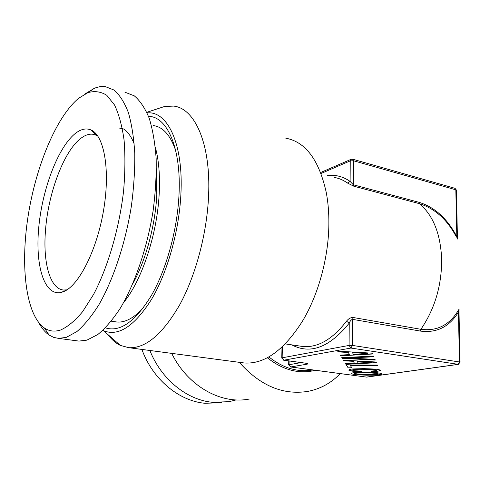 <?xml version="1.0" encoding="UTF-8"?>
<svg xmlns="http://www.w3.org/2000/svg" width="490" height="490" viewBox="0 0 490 490"><rect width="100%" height="100%" fill="white"/><g stroke="black" fill="none" stroke-linecap="round" stroke-linejoin="round"><path stroke-width="0.73" d="M357.161 373.049L371.071 372.945L377.38 373.484L378.36 373.876L377.723 374.256L375.542 374.538L361.791 374.636L354.546 373.723L357.161 372.951L360.769 372.78L374.948 373.068L378.36 373.876M372.719 353.988L372.388 353.198L337.684 351.165L338.137 351.887L348.304 352.475L349.511 354.601L340.164 355.127L340.605 355.832L372.719 353.988M342.204 358.374L375.273 360.046L374.991 359.366L346.804 358.025L373.907 356.793L373.607 356.083L341.751 357.651L342.204 358.374L375.23 359.93M376.406 362.729L376.112 362.024L343.312 360.138L343.717 360.787L353.327 361.326L354.405 363.231L345.536 363.684L345.934 364.315L376.406 362.729M377.612 365.687L377.355 365.081L346.326 364.94L348.139 367.831L351.802 367.849L350.424 365.565L377.612 365.687M356.389 371.524L361.522 371.726L361.197 371.138L354.846 370.783L352.377 370.152L352.904 369.754L358.735 369.258L369.295 369.319L375.769 369.877L376.779 370.293L376.473 370.587L370.918 371.138L371.193 371.714L379.909 370.838L380.387 370.318L379.015 369.65L375.738 369.123L363.678 368.615L352.145 368.995L349.388 369.485L348.77 370.134L352.488 371.181L361.461 371.622M377.355 372.761L359.023 372.339L354.337 372.621L351.642 373.08L351.03 373.699L355.666 374.813L373.607 375.23L378.292 374.966L381.716 374.225L381.875 373.901L380.546 373.264L377.355 372.761M97.945 136.251L96.016 135.154L92.524 134.205C89.002 133.874 85.334 135.087 81.524 137.837C64.423 149.897 48.492 191.945 45.588 229.314C42.667 261.979 49.833 289.186 63.737 290.043L66.965 289.841M63.596 291.636C78.761 285.756 96.885 250.298 103.598 210.155C110.422 170.012 104.186 135.332 91.017 129.96C86.338 127.994 81.328 128.993 75.981 132.955C58.678 145.965 42.704 187.535 38.882 226.068C34.906 264.625 43.916 296.15 60.993 292.475L63.596 291.636M44.437 328.049C25.982 315.113 20.298 267.301 27.906 217.401C35.501 167.458 55.94 117.092 78.688 98.239L87.924 92.653C94.644 90.724 100.94 91.612 106.808 95.323L114.519 104.964C118.874 114.109 122.065 125.832 124.086 140.134C125.33 155.685 125.158 172.688 123.572 191.125C119.229 228.61 107.898 267.215 93.608 294.361L82.596 311.695C75.056 320.742 67.724 326.842 60.601 330.009C54.617 331.938 49.227 331.283 44.437 328.049L49.074 335.031C45.147 332.318 41.736 328.233 38.833 322.781M84.874 94.031L94.699 88.084L99.954 86.632L105.068 86.516L114.115 90.093C119.676 94.931 124.423 102.398 128.343 112.486C131.675 124.007 133.819 137.623 134.768 153.321C134.958 169.957 133.837 187.517 131.394 206.002C125.458 243.181 113.386 279.447 99.004 304.553C91.691 316.142 84.329 325.14 76.93 331.552L66.26 337.383L58.531 338.388L53.624 337.371L49.074 335.031M141.88 349.425C152.635 379.217 178.715 400.918 204.863 403.282L221.425 402.676M76.514 340.771L78.933 341.089L86.926 340.146L97.914 334.443C105.509 328.153 113.043 319.302 120.503 307.904C135.142 283.183 147.3 247.444 153.119 210.743C155.483 192.49 156.494 175.138 156.157 158.68C155.048 143.141 152.727 129.648 149.193 118.206C145.052 108.168 140.091 100.72 134.303 95.85L124.919 92.194M236.149 399.913L229.038 401.678L212.354 402.284C186.849 399.92 161.29 379.303 149.867 350.485M132.955 283.416C145.726 260.46 155.189 225.81 156.806 195.13L156.383 168.732M155.312 147.214C158.827 160.016 160.114 175.573 159.183 193.893C157.192 234.483 141.708 280.715 123.621 302.55M114.642 321.685L117 322.028C125.391 322.69 134.26 317.832 143.607 307.469M175.726 150.675C170.428 135.215 162.956 126.843 153.297 125.556M148.495 116.32C167.353 116.504 181.545 148.58 178.972 195.363C177.233 230.098 166.478 268.937 151.771 294.821C135.895 320.95 120.754 332.055 106.342 328.129L105.448 327.828M147.074 112.89C167.568 110.716 183.652 144.017 180.89 194.407C179.058 231.421 167.268 272.893 151.392 299.604C134.248 326.463 118.255 336.814 103.427 330.652L102.833 330.37M158.399 108.504L164.518 106.502L173.527 106.091C194.824 108.076 211.031 143.962 208.587 195.761C206.982 233.307 195.786 275.245 179.873 304.504C162.735 334.125 145.738 348.525 128.888 347.704L120.375 345.426C115.769 343.196 111.671 339.625 108.082 334.713M171.696 353.376C187.676 386.083 221.051 404.74 249.355 399.032M458.364 364.358L350.92 348.053L283.845 360.193L306.232 363.274C308.124 363.586 308.394 363.886 307.028 364.18L290.674 366.949L366.514 377.104L457.887 364.389L459.467 361.981L460.061 362.269M285.78 138.192C305.552 141.843 319.045 159.942 326.267 192.503C328.116 202.315 328.986 212.838 328.87 224.083C328.6 257.55 318.377 294.76 302.502 321.103C283.857 350.405 264.435 364.364 244.253 362.98L241.239 362.582M291.74 344.862C310.354 354.693 329.519 347.447 349.235 323.137L349.094 345.426L350.92 348.053L352.469 345.426L349.094 345.426L282.142 357.81L282.393 346.73M282.007 347.085L281.762 357.939L283.845 360.193L282.142 357.81L281.756 358.049M239.285 362.324C260.031 385.636 282.883 395.326 307.843 391.394C320.368 388.944 331.179 383.021 340.268 373.625M288.671 364.891L290.674 366.949L289.051 364.676L289.131 360.959M288.757 360.91L288.677 364.799L301.05 362.6M290.484 366.955L366.061 377.043M353.149 317.496L420.892 329.298L420.359 331.075L352.61 319.364L353.149 317.496C350.668 317.465 348.451 318.69 346.497 321.177L349.235 323.137C350.172 320.864 351.299 319.609 352.61 319.364L352.469 345.426L459.467 361.981L458.42 312.167L458.965 310.231L460.067 362.147M420.359 331.075C436.602 333.206 449.287 326.904 458.42 312.167L458.015 310.905C459.455 308.412 459.485 308.675 458.113 311.701M456.466 237.136C447.364 219.716 435.016 208.556 419.428 203.668C433.246 215.38 440.663 234.073 441.68 259.743C441.637 285.872 434.704 309.061 420.892 329.298C436.725 331.399 449.097 325.268 458.015 310.905M351.299 159.226L350.24 160.885L353.455 160.751L353.327 184.785L350.111 181.41L347.447 183.015L353.835 186.218L419.428 203.668L418.877 202.278L353.327 184.785L353.835 186.218M418.877 202.278C434.575 207.031 447.223 218.467 456.827 236.59L455.835 189.795L456.417 190.359L457.452 239.034M346.804 358.025L373.858 356.683M341.818 357.645L342.204 358.264M367.721 353.584L353.431 354.374L352.537 352.733L367.721 353.474L352.537 352.733M352.377 370.152L352.904 369.656L355.048 369.35L363.997 369.117L373.27 369.442L376.779 370.293M370.961 371.138L371.193 371.616L375.187 371.457L378.151 371.157L380.32 370.281M348.837 370.06L352.494 371.077L356.389 371.42M348.139 367.831L351.74 367.745M346.387 364.94L348.139 367.727M350.424 365.565L377.563 365.583M371.677 362.361L358.129 363.035L357.326 361.565L371.677 362.251L357.326 361.565M338.137 351.887L348.304 352.359L349.511 354.601M337.757 351.171L338.137 351.777M340.238 355.127L340.611 355.722L372.676 353.878M343.717 360.787L353.327 361.222L354.405 363.231M343.386 360.144L343.717 360.677M345.603 363.678L345.934 364.205L376.363 362.625M351.097 373.631L355.666 374.715L367.188 375.199L378.292 374.868L381.839 373.882M354.546 373.723L355.066 373.239L357.161 372.951M95.728 133.433L95.048 134.15M306.232 363.274L305.76 363.213M307.028 364.18L305.742 363.249M315.389 370.293C299.01 374.329 282.981 370.14 267.301 357.731M346.497 321.177C332.49 339.331 317.955 347.777 302.9 346.522L300.021 346.093M268.845 356.885C283.042 368.174 297.712 372.529 312.847 369.95M334.149 177.405C338.841 178.182 343.276 180.05 347.447 183.015M327.198 175.536C335.368 174.526 343.006 176.486 350.111 181.41L350.24 160.885L321.03 173.497M320.65 172.511L350.944 159.379L352.567 159.17L353.455 160.751L455.835 189.795L454.849 188.282L352.727 159.219M95.685 135.007L92.524 134.205M96.016 135.154L91.017 129.96M66.462 290.16L60.993 292.475M87.924 92.653L94.699 88.084M78.933 341.089L58.531 338.388M118.886 127.976L123.033 128.79C124.858 129.274 130.12 133.464 134.242 144.072M117 322.028L111.285 321.189M103.427 330.652L120.375 345.426M458.273 364.376L460.067 362.263M146.81 112.302L164.518 106.502M283.637 360.199L306.593 363.335M128.888 347.704L244.247 362.98M366.881 377.092L458.119 364.401M458.946 310.188L458.132 311.732M299.917 346.075L285.284 343.9M456.411 190.126L455.051 188.344"/></g></svg>
